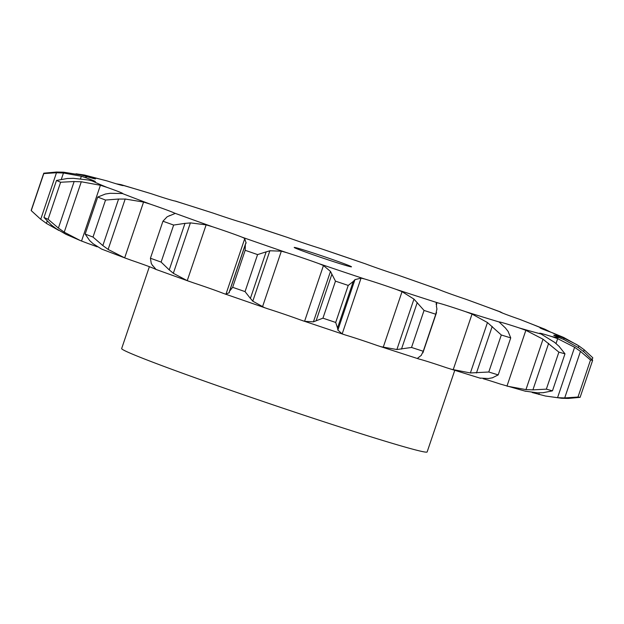 <?xml version="1.0" encoding="UTF-8"?>
<svg xmlns="http://www.w3.org/2000/svg" width="624" height="624" viewBox="0 0 624 624"><rect width="100%" height="100%" fill="white"/><g stroke="black" fill="none" stroke-linecap="round" stroke-linejoin="round"><path stroke-width="0.94" d="M397.129 274.817A250.193 7.426 -161.3 0 1 438.922 289.559A28.376 0.842 -161.3 0 0 449.53 293.592A28.376 0.842 -161.3 0 0 466.175 299.364A250.193 7.426 -161.3 0 1 499.723 311.735A28.376 0.842 -161.3 0 0 505.354 314.176A28.376 0.842 -161.3 0 0 519.698 319.34A250.193 7.426 -161.3 0 1 541.359 327.998A28.376 0.842 -161.3 0 0 539.971 327.795A28.376 0.842 -161.3 0 0 541.406 328.583A28.376 0.842 -161.3 0 0 551.881 332.576A250.193 7.426 -161.3 0 1 559.315 336.578A28.376 0.842 -161.3 0 0 553.777 335.236A28.376 0.842 -161.3 0 1 553.777 335.236A28.376 0.842 -161.3 0 0 559.244 337.631A250.193 7.426 -161.3 0 1 551.639 336.547A28.376 0.842 -161.3 0 0 541.117 333.442A28.376 0.842 -161.3 0 0 539.643 333.224A28.376 0.842 -161.3 0 0 540.992 333.965A250.193 7.426 -161.3 0 1 519.176 327.92A28.376 0.842 -161.3 0 0 504.8 323.365A28.376 0.842 -161.3 0 0 499.106 321.976L499.106 321.976A250.193 7.426 -161.3 0 1 465.434 311.618A28.376 0.842 -161.3 0 0 448.773 306.119A28.376 0.842 -161.3 0 0 438.11 302.96A250.193 7.426 -161.3 0 1 396.248 289.411A28.376 0.842 -161.3 0 0 379.096 283.561A28.376 0.842 -161.3 0 0 364.627 278.983A250.193 7.426 -161.3 0 1 319.098 263.702A28.376 0.842 -161.3 0 0 303.319 258.141A28.376 0.842 -161.3 0 0 286.611 252.634A250.193 7.426 -161.3 0 1 242.354 237.292A28.376 0.842 -161.3 0 0 229.663 232.612A28.376 0.842 -161.3 0 0 212.527 226.769A250.193 7.426 -161.3 0 1 174.338 213.026A28.376 0.842 -161.3 0 0 166.101 209.742A28.376 0.842 -161.3 0 0 150.4 204.196A250.193 7.426 -161.3 0 1 122.413 193.541A28.376 0.842 -161.3 0 0 122.741 193.526A28.376 0.842 -161.3 0 0 119.527 192.005A28.376 0.842 -161.3 0 0 106.954 187.364A250.193 7.426 -161.3 0 1 92.204 180.952A28.376 0.842 -161.3 0 0 95.339 181.607A28.376 0.842 -161.3 0 0 94.988 181.327A28.376 0.842 -161.3 0 0 86.9 178.097A250.193 7.426 -161.3 0 1 86.611 177.887A250.193 7.426 -161.3 0 1 86.993 176.615A28.376 0.842 -161.3 0 0 95.137 178.87A28.376 0.842 -161.3 0 0 95.511 178.854A28.376 0.842 -161.3 0 0 92.422 177.388A250.193 7.426 -161.3 0 1 107.336 181.007A28.376 0.842 -161.3 0 0 119.956 184.883A28.376 0.842 -161.3 0 0 123.224 185.57A28.376 0.842 -161.3 0 0 122.905 185.32A250.193 7.426 -161.3 0 1 151.031 193.643A28.376 0.842 -161.3 0 0 166.772 198.736A28.376 0.842 -161.3 0 0 175.063 201.037A250.193 7.426 -161.3 0 1 213.353 213.166A28.376 0.842 -161.3 0 0 230.49 218.915A28.376 0.842 -161.3 0 0 243.227 222.838A250.193 7.426 -161.3 0 1 287.531 237.448A28.376 0.842 -161.3 0 0 304.223 243.227A28.376 0.842 -161.3 0 0 320.026 248.352L365.539 263.866A28.376 0.842 -161.3 0 0 379.969 269.061A28.376 0.842 -161.3 0 0 397.129 274.817L437.869 289.13M106.954 187.364L100.409 185.266L81.292 181.771L64.225 232.19L80.317 240.56L87.961 243.469A28.376 0.842 -161.3 0 1 97.172 246.815M150.4 204.196L143.559 202.067L125.19 199.025L108.124 249.444L124.675 257.86L131.407 260.309A28.376 0.842 -161.3 0 1 147.116 265.847A28.376 0.842 -161.3 0 1 155.345 269.131L155.719 269.311M212.527 226.769L206.131 224.858L190.398 222.885L173.332 273.304L187.239 280.652L193.541 282.875A28.376 0.842 -161.3 0 1 210.67 288.725A28.376 0.842 -161.3 0 1 223.369 293.397L267.626 308.74A28.376 0.842 -161.3 0 1 284.333 314.246A28.376 0.842 -161.3 0 1 300.105 319.808L345.634 335.088A28.376 0.842 -161.3 0 1 360.103 339.667A28.376 0.842 -161.3 0 1 377.255 345.517L419.117 359.065A28.376 0.842 -161.3 0 1 429.78 362.224A28.376 0.842 -161.3 0 1 446.449 367.723L480.558 378.308M483.202 378.729A28.376 0.842 -161.3 0 1 485.807 379.478A28.376 0.842 -161.3 0 1 500.183 384.025L525.704 391.31M532.171 392.504A28.376 0.842 -161.3 0 1 532.654 392.652L545.501 396.029L561.639 398.268M287.531 237.448L243.227 222.838M438.922 289.559L437.44 289.013M213.353 213.166L175.461 201.1M466.175 299.364L500.12 311.789M499.723 311.735L500.401 312.156M151.031 193.643L120.978 184.626L116.236 183.799M519.698 319.34L544.853 329.191L550.813 332.186M122.905 185.32L120.978 184.626L120.814 185.117M541.359 327.998L544.253 328.949L544.019 329.644M107.336 181.007L84.544 175.048L75.988 173.792M551.881 332.576L563.644 337.436L578.822 345.875L584.165 349.76L592.8 357.786L592.137 359.728M92.422 177.388L84.544 175.048M559.315 336.578L564.034 338.185L563.62 339.409M86.993 176.615L81.432 175.04L63.515 172.193L56.527 172.037L43.805 173.183A291.26 8.642 -161.3 0 0 43.735 173.3L31.2 210.319A291.26 8.642 -161.3 0 0 31.247 210.623L40.724 219.281L56.48 172.731L43.781 173.597A291.26 8.642 -161.3 0 1 43.735 173.3M559.244 337.631L563.956 339.557L578.705 347.849M47.182 221.114L46.402 223.408L58.812 230.42M40.17 218.837L46.979 223.79M561.889 398.284L568.285 398.44L580.117 397.34A291.26 8.642 -161.3 0 1 577.988 397.036L564.704 397.933L557.552 397.683L545.501 396.029M551.639 336.547L557.669 338.66L556.031 343.52M539.323 392.878L538.785 394.454M86.9 178.097L81.362 176.264L80.543 178.667M540.992 333.965L554.744 342.451M92.204 180.952L88.234 179.969L73.367 178.324L67.213 178.511L56.495 180.453A291.26 8.642 -161.3 0 0 60.629 182.247L74.147 181.529L58.391 228.08L48.095 219.274A291.26 8.642 -161.3 0 1 43.969 217.472L51.457 225.061L56.3 228.735L65.918 234.289L80.317 240.56M543.169 392.707L552.458 390.842A291.26 8.642 -161.3 0 1 546.343 389.15L532.904 389.867L525.954 389.618L506.969 386.116L525.86 330.322L543.02 339.199L558.878 352.131A291.26 8.642 -161.3 0 0 564.985 353.824L558.925 346.164M537.677 392.87L524.987 391.108M543.73 392.668L537.139 392.855M57.821 227.635L64.818 232.573M519.176 327.92L525.86 330.322M488.491 378.534L480.113 378.082M499.106 321.976L505.557 328.115M122.413 193.541L110.144 193.3L105.425 194.025L97.703 197.059A291.26 8.642 -161.3 0 0 105.542 200.047L118.583 199.04L102.827 245.583L93.007 237.065A291.26 8.642 -161.3 0 1 85.168 234.078L89.669 240.575L93.077 243.711L101.572 249.062L126.446 258.539M492.297 377.848L498.209 374.907A291.26 8.642 -161.3 0 1 488.779 372.005L470.395 372.957L450.801 369.151M492.687 377.754L488.116 378.573M102.313 245.17L108.662 249.803M465.434 311.618L472.033 314.067L453.149 369.86M438.11 302.96L436.605 302.843L436.184 303.358M174.338 213.026L174.603 213.517L174.338 213.026M421.177 355.469L423.244 351.257A291.26 8.642 -161.3 0 1 411.52 347.459L396.887 349.526L380.554 346.64M419.398 356.811L417.589 358.301M421.364 355.306L419.227 356.92M161.117 262.088L173.651 225.061L184.985 223.361L169.229 269.903L161.117 262.088A291.26 8.642 -161.3 0 1 150.423 258.235L151.265 263.445L152.802 265.918M152.576 265.379L156.07 269.459M168.831 269.537L173.753 273.616M396.248 289.411L402.043 291.658L383.159 347.451M364.627 278.983L361.046 278.132L354.947 279.646L337.88 330.065L342.163 333.926L343.621 334.456M242.354 237.292L244.803 238.501L225.919 294.294L224.936 293.99M335.696 322.452L348.231 285.425L353.278 281.447L337.522 327.998L335.696 322.452A291.26 8.642 -161.3 0 1 322.943 318.17L313.412 321.851L304.574 321.321L302.554 320.681M337.49 327.756L337.927 330.244M245.045 291.611L257.579 254.592L266.144 251.862L250.388 298.405L245.045 291.611A291.26 8.642 -161.3 0 1 232.651 287.313L229.577 291.19L229 292.937M229.375 292.609L225.677 294.247M286.611 252.634L281.338 251.168L269.857 250.77L252.79 301.181L264.779 307.804M250.162 298.1L253.04 301.431M319.098 263.702L323.458 265.528L304.574 321.321M454.748 370.383L427.136 451.963A161.249 4.781 -161.3 0 1 279.794 407.137A161.249 4.781 -161.3 0 1 122.148 349.19A161.249 4.781 -161.3 0 1 121.657 348.566L149.37 266.69M500.471 311.938L502.726 313.154M544.253 328.949L544.853 329.191M564.034 338.185L577.208 344.83M64.155 173.043L55.778 172.739M61.339 179.275L63.469 172.988L81.362 176.264M557.669 338.66L574.61 347.264L580.46 351.382L590.515 360.009A291.26 8.642 -161.3 0 0 592.644 360.313L584.041 351.897M578.159 347.474L584.563 352.326M554.323 342.108L559.33 346.562M82.001 181.826L73.421 181.537M472.033 314.067L487.461 322.546L501.306 334.987A291.26 8.642 -161.3 0 0 510.736 337.888L508.053 331.305M505.3 327.826L508.287 331.648M125.837 199.056L117.913 199.072M402.043 291.658L413.954 299.107L424.047 310.44A291.26 8.642 -161.3 0 0 435.778 314.231L436.933 308.919M436.402 306.173L436.972 309.208M436.098 304.34L436.605 302.843L436.465 306.392M175.009 213.502L169.33 215.888M169.868 215.498L167.021 216.895L162.95 221.216A291.26 8.642 -161.3 0 0 173.651 225.061M190.928 222.869L184.431 223.439M323.458 265.528L330.478 271.432L335.478 281.151A291.26 8.642 -161.3 0 0 348.231 285.425M355.111 279.497L353.098 281.658M244.616 238.282L246.121 243.118M246.067 242.518L229.585 291.166M245.333 244.647L245.177 250.294A291.26 8.642 -161.3 0 0 257.579 254.592M270.215 250.684L265.762 252.002M294.294 247.564A30.233 0.897 -161.3 0 1 294.2 247.447A30.233 0.897 -161.3 0 1 323.131 256.285A30.233 0.897 -161.3 0 1 351.484 266.83A30.233 0.897 -161.3 0 1 323.856 258.422A30.233 0.897 -161.3 0 1 294.294 247.564M578.822 345.875L578.261 347.537M584.165 349.76L583.573 351.515M31.247 210.623L43.781 173.597M577.988 397.036L590.515 360.009M580.117 397.34L592.644 360.313M574.61 347.264L557.552 397.683M580.46 351.382L564.704 397.933M546.343 389.15L558.878 352.131M552.458 390.842L564.985 353.824M543.02 339.199L525.954 389.618M548.66 343.317L532.904 389.867M43.969 217.472L56.495 180.453M48.095 219.274L60.629 182.247M488.779 372.005L501.306 334.987M498.209 374.907L510.736 337.888M487.461 322.546L470.395 372.957M492.219 326.43L476.463 372.973M85.168 234.078L97.703 197.059M93.007 237.065L105.542 200.047M411.52 347.459L424.047 310.44M423.244 351.257L435.778 314.231M413.954 299.107L396.887 349.526M417.245 302.546L401.489 349.097M150.423 258.235L162.95 221.216M322.943 318.17L335.478 281.151M330.478 271.432L313.412 321.851M331.859 274.264L316.111 320.814M232.651 287.313L245.177 250.294M245.31 244.709L229.593 291.135M320.026 248.352A250.193 7.426 -161.3 0 1 365.539 263.866M88.475 176.046L88.156 176.966M100.409 185.266L81.526 241.059M143.559 202.067L124.675 257.86M418.002 357.802L417.721 358.636M206.131 224.858L187.239 280.652M361.046 278.132L342.163 333.926M281.338 251.168L262.454 306.961M155.766 269.35L189.813 281.603M422.885 352.872L436.55 312.507M229.203 292.063L245.622 243.539"/></g></svg>
